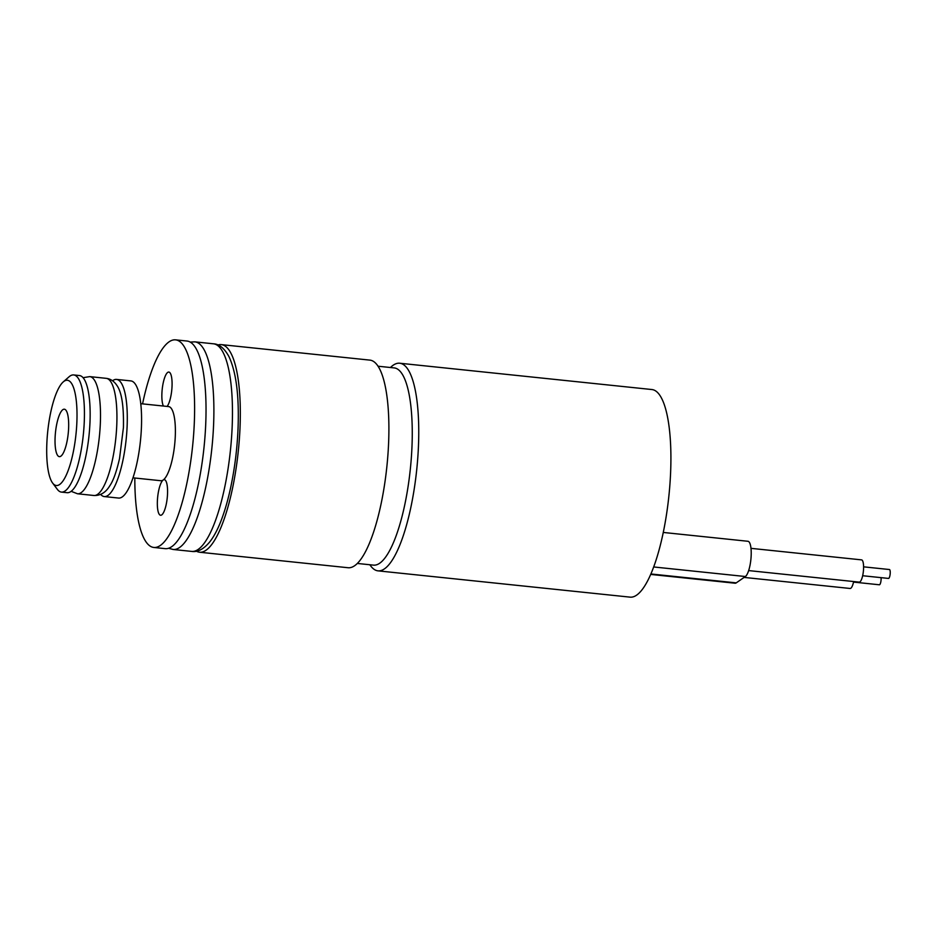 <?xml version="1.0" encoding="UTF-8"?>
<svg xmlns="http://www.w3.org/2000/svg" width="937" height="937" viewBox="0 0 937 937"><rect width="100%" height="100%" fill="white"/><g stroke="black" fill="none" stroke-linecap="round" stroke-linejoin="round"><path stroke-width="1.41" d="M750.982 548.344L861.548 559.869A11.185 2.998 96 0 1 863.364 563.629A11.185 2.998 96 0 1 862.661 575.716A11.185 2.998 96 0 1 859.229 582.123L748.663 570.586M863.586 566.838L889.424 569.532A4.474 1.195 96 0 1 890.15 571.031A4.474 1.195 96 0 1 889.869 575.868A4.474 1.195 96 0 1 888.499 578.422L862.661 575.728M881.049 577.649A4.474 1.195 96 0 1 880.839 581.748A4.474 1.195 96 0 1 879.363 584.782L853.537 582.088M55.096 437.638A23.858 6.407 96 0 1 64.325 409.2A23.858 6.407 96 0 1 68.612 428.221A23.858 6.407 96 0 1 59.382 456.659A23.858 6.407 96 0 1 55.096 437.638M357.419 563.453L373.57 565.14A99.158 26.611 -84 0 0 411.964 446.961A99.158 26.611 -84 0 0 394.149 367.901L377.986 366.215M369.81 564.742L370.701 565.936A104.37 28.005 -84 0 0 378.033 570.856A104.37 28.005 -84 0 0 418.441 446.457A104.37 28.005 -84 0 0 399.689 363.228A104.37 28.005 -84 0 0 391.502 366.531L390.389 367.503M399.689 363.228L651.847 389.534A104.37 28.005 96 0 1 670.599 472.752A104.37 28.005 96 0 1 630.179 597.15L378.033 570.856M63.189 381.956L69.057 376.803A58.902 15.8 96 0 1 73.683 374.941A58.902 15.8 96 0 1 84.26 421.908A58.902 15.8 96 0 1 61.455 492.101A58.902 15.8 96 0 1 57.321 489.325L52.648 483.082A52.929 14.207 96 0 1 46.85 443.365A52.929 14.207 96 0 1 63.189 381.956A52.929 14.207 96 0 1 76.857 422.482A52.929 14.207 96 0 1 52.648 483.082M73.683 374.941L79.387 375.538A58.902 15.8 96 0 1 89.975 422.505A58.902 15.8 96 0 1 67.171 492.698L61.455 492.101M142.565 403.87A104.37 28.005 96 0 1 175.547 339.85A104.37 28.005 96 0 1 194.299 423.067A104.37 28.005 96 0 1 153.879 547.466A104.37 28.005 96 0 1 134.823 478.022M175.547 339.85L186.967 341.033A104.37 28.005 96 0 1 205.718 424.262A104.37 28.005 96 0 1 165.31 548.66L153.879 547.466M140.749 403.683L168.578 406.576A37.281 10.002 96 0 1 175.278 436.302A37.281 10.002 96 0 1 163.19 480.013A37.281 10.002 96 0 1 160.848 480.728L133.019 477.823M112.534 380.773A58.902 15.8 96 0 1 116.539 379.415A58.902 15.8 96 0 1 127.116 426.382A58.902 15.8 96 0 1 104.312 496.575A58.902 15.8 96 0 1 100.681 494.42M116.539 379.415L130.817 380.902A58.902 15.8 96 0 1 141.405 427.869A58.902 15.8 96 0 1 118.601 498.062L104.312 496.575M217.923 344.992A104.37 28.005 96 0 1 221.261 344.617A104.37 28.005 96 0 1 240.013 427.834A104.37 28.005 96 0 1 199.604 552.233A104.37 28.005 96 0 1 196.419 551.179M221.261 344.617L369.834 360.113A104.37 28.005 96 0 1 388.586 443.342A104.37 28.005 96 0 1 348.177 567.74L199.604 552.233M163.389 406.037A17.897 4.802 96 0 1 161.902 393.388A17.897 4.802 96 0 1 168.824 372.059A17.897 4.802 96 0 1 172.033 386.325A17.897 4.802 96 0 1 167.126 406.424M157.381 500.99A17.897 4.802 96 0 1 163.19 480.013A17.897 4.802 96 0 1 164.315 479.662A17.897 4.802 96 0 1 167.524 493.928A17.897 4.802 96 0 1 160.602 515.256A17.897 4.802 96 0 1 157.381 500.99M853.654 581.537A11.185 2.998 96 0 1 850.105 588.471L744.095 577.415M663.302 532.45L747.96 541.281A17.897 4.802 96 0 1 751.052 557.55A17.897 4.802 96 0 1 745.372 576.524L736.236 582.873L650.957 573.983M650.758 574.428L735.112 583.224A17.897 4.802 -84 0 0 736.236 582.873M106.174 378.337C110.484 378.806 114.08 381.195 116.949 385.494C121.716 392.193 123.871 406.201 123.426 427.53L119.514 458.626C116.504 471.756 113.272 480.798 109.816 485.753C105.799 492.464 100.517 495.708 93.958 495.497A58.902 15.8 -84 0 0 116.762 425.293A58.902 15.8 -84 0 0 106.174 378.337L89.753 376.615L83.03 377.693M93.958 495.497L77.525 493.776A58.902 15.8 -84 0 0 100.329 423.583A58.902 15.8 -84 0 0 89.753 376.615M213.402 343.797L194.826 341.853A104.37 28.005 96 0 1 213.577 425.082A104.37 28.005 96 0 1 173.169 549.48L191.745 551.413A104.37 28.005 96 0 0 232.153 427.014A104.37 28.005 96 0 0 213.402 343.797C219.199 344.043 224.376 348.283 228.921 356.54C236.253 372.176 239.286 396.316 238.021 428.982C237.166 448.612 234.812 467.704 230.947 486.233C228.206 499.257 224.939 510.688 221.144 520.539C217.63 529.663 213.777 536.854 209.595 542.101C203.563 549.211 197.613 552.315 191.745 551.413M745.372 576.524L653.745 566.967M77.525 493.776L71.177 491.339M194.826 341.853L190.152 342.087M168.648 548.286L173.169 549.48"/></g></svg>
